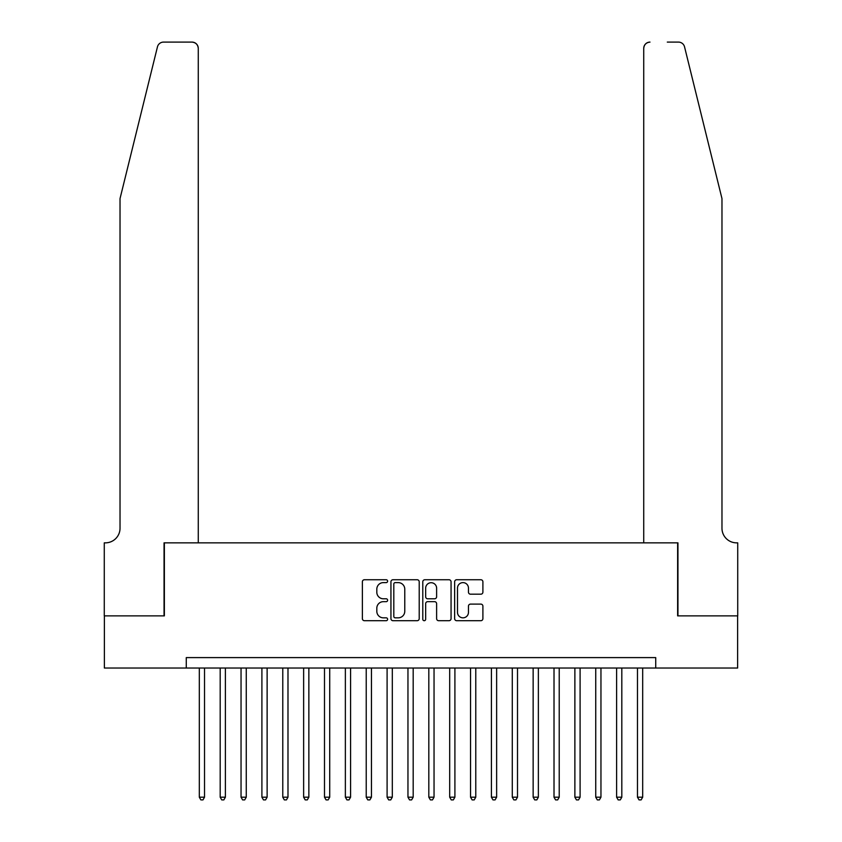<?xml version="1.0" encoding="UTF-8"?>
<svg xmlns="http://www.w3.org/2000/svg" width="842" height="842" viewBox="0 0 842 842"><rect width="100%" height="100%" fill="white"/><g stroke="black" fill="none" stroke-linecap="round" stroke-linejoin="round"><path stroke-width="1.26" d="M387.615 581.18A1.431 1.431 0 0 0 386.183 579.749L364.428 579.749A2.052 2.052 0 0 0 362.376 581.79L362.376 618.659A2.052 2.052 0 0 0 364.428 620.701L386.183 620.701A1.431 1.431 0 0 0 387.615 619.27A1.431 1.431 0 0 0 386.183 617.839L383.373 617.839A6.557 6.557 0 0 1 376.816 611.281L376.816 608.219A6.557 6.557 0 0 1 383.373 601.662L386.183 601.662A1.431 1.431 0 0 0 387.615 600.23A1.431 1.431 0 0 0 386.183 598.788L383.373 598.788A6.557 6.557 0 0 1 376.816 592.242L376.816 589.168A6.557 6.557 0 0 1 383.373 582.611L386.183 582.611A1.431 1.431 0 0 0 387.615 581.18M480.856 594.189A2.052 2.052 0 0 0 482.898 592.137L482.898 581.79A2.052 2.052 0 0 0 480.856 579.749L456.69 579.749A2.052 2.052 0 0 0 454.638 581.79L454.638 618.659A2.052 2.052 0 0 0 456.69 620.701L480.856 620.701A2.052 2.052 0 0 0 482.898 618.659L482.898 606.166A2.052 2.052 0 0 0 480.856 604.114L470.51 604.114A2.052 2.052 0 0 0 468.457 606.166L468.457 612.366A5.484 5.484 0 0 1 462.984 617.839A5.484 5.484 0 0 1 457.501 612.366L457.501 588.095A5.484 5.484 0 0 1 462.984 582.611A5.484 5.484 0 0 1 468.457 588.095L468.457 592.137A2.052 2.052 0 0 0 470.51 594.189L480.856 594.189M186.271 668.032L104.376 668.032L104.376 615.87L164.369 615.87L164.369 542.848L677.631 542.848L677.631 615.87L737.624 615.87L737.624 668.032L655.729 668.032L655.729 657.602L186.271 657.602L186.271 668.032L655.729 668.032M419.211 581.79A2.052 2.052 0 0 0 417.158 579.749L392.993 579.749A2.052 2.052 0 0 0 390.941 581.79L390.941 618.659A2.052 2.052 0 0 0 392.993 620.701L417.158 620.701A2.052 2.052 0 0 0 419.211 618.659L419.211 581.79M424.842 579.749L449.007 579.749A2.052 2.052 0 0 1 451.059 581.79L451.059 618.659A2.052 2.052 0 0 1 449.007 620.701L438.661 620.701A2.052 2.052 0 0 1 436.619 618.659L436.619 603.703A2.052 2.052 0 0 0 434.567 601.662L427.704 601.662A2.052 2.052 0 0 0 425.663 603.703L425.663 619.27A1.431 1.431 0 0 1 424.221 620.701A1.431 1.431 0 0 1 422.789 619.27L422.789 581.79A2.052 2.052 0 0 1 424.842 579.749M395.245 582.611A1.431 1.431 0 0 0 393.814 584.043L393.814 616.407A1.431 1.431 0 0 0 395.245 617.839L398.213 617.839A6.557 6.557 0 0 0 404.77 611.281L404.77 589.168A6.557 6.557 0 0 0 398.213 582.611L395.245 582.611M436.619 588.19A5.484 5.484 0 0 0 431.136 582.717A5.484 5.484 0 0 0 425.663 588.19L425.663 596.746A2.052 2.052 0 0 0 427.704 598.788L434.567 598.788A2.052 2.052 0 0 0 436.619 596.746L436.619 588.19M199.312 668.032L199.312 797.185L204.532 797.185L204.532 668.032M204.532 797.185L202.964 799.9L200.88 799.9L199.312 797.185M157.454 46.857C159.043 43.426 159.043 43.426 157.454 46.857C159.043 43.426 159.043 43.426 157.454 46.857L120.027 198.586L120.027 528.239A14.609 14.609 0 0 1 105.429 542.848L104.271 542.848L104.271 615.87L164.053 615.87L164.053 542.848L198.27 542.848L198.27 48.362A6.262 6.262 0 0 0 192.008 42.1L163.527 42.1A6.262 6.262 0 0 0 157.454 46.857M174.694 42.1L192.008 42.1C195.786 42.5 197.87 44.584 198.27 48.362L198.27 542.848M120.027 528.239A14.609 14.609 0 0 1 105.429 542.848M710.501 152.065L684.546 46.857C682.957 43.426 682.957 43.426 684.546 46.857C682.957 43.426 682.957 43.426 684.546 46.857L721.973 198.586L721.973 528.239A14.609 14.609 0 0 0 736.571 542.848L737.729 542.848L737.729 615.87L677.947 615.87L677.947 542.848L643.73 542.848L643.73 48.362L643.73 542.848M667.306 42.1L678.473 42.1A6.262 6.262 0 0 1 684.546 46.857M649.992 42.1A6.262 6.262 0 0 0 643.73 48.362C644.13 44.584 646.214 42.5 649.992 42.1M721.973 528.239A14.609 14.609 0 0 0 736.571 542.848M220.183 668.032L220.183 797.185L225.393 797.185L225.393 668.032M225.393 797.185L223.835 799.9L221.741 799.9L220.183 797.185M241.044 668.032L241.044 797.185L246.264 797.185L246.264 668.032M246.264 797.185L244.696 799.9L242.612 799.9L241.044 797.185M261.904 668.032L261.904 797.185L267.125 797.185L267.125 668.032M267.125 797.185L265.556 799.9L263.472 799.9L261.904 797.185M282.775 668.032L282.775 797.185L287.985 797.185L287.985 668.032M287.985 797.185L286.427 799.9L284.333 799.9L282.775 797.185M303.636 668.032L303.636 797.185L308.856 797.185L308.856 668.032M308.856 797.185L307.288 799.9L305.204 799.9L303.636 797.185M324.496 668.032L324.496 797.185L329.717 797.185L329.717 668.032M329.717 797.185L328.148 799.9L326.065 799.9L324.496 797.185M345.367 668.032L345.367 797.185L350.577 797.185L350.577 668.032M350.577 797.185L349.02 799.9L346.936 799.9L345.367 797.185M366.228 668.032L366.228 797.185L371.448 797.185L371.448 668.032M371.448 797.185L369.88 799.9L367.796 799.9L366.228 797.185M387.099 668.032L387.099 797.185L392.309 797.185L392.309 668.032M392.309 797.185L390.751 799.9L388.657 799.9L387.099 797.185M407.96 668.032L407.96 797.185L413.18 797.185L413.18 668.032M413.18 797.185L411.612 799.9L409.528 799.9L407.96 797.185M428.82 668.032L428.82 797.185L434.04 797.185L434.04 668.032M434.04 797.185L432.472 799.9L430.388 799.9L428.82 797.185M449.691 668.032L449.691 797.185L454.901 797.185L454.901 668.032M454.901 797.185L453.343 799.9L451.249 799.9L449.691 797.185M470.552 668.032L470.552 797.185L475.772 797.185L475.772 668.032M475.772 797.185L474.204 799.9L472.12 799.9L470.552 797.185M491.423 668.032L491.423 797.185L496.633 797.185L496.633 668.032M496.633 797.185L495.064 799.9L492.98 799.9L491.423 797.185M512.283 668.032L512.283 797.185L517.504 797.185L517.504 668.032M517.504 797.185L515.935 799.9L513.852 799.9L512.283 797.185M533.144 668.032L533.144 797.185L538.364 797.185L538.364 668.032M538.364 797.185L536.796 799.9L534.712 799.9L533.144 797.185M554.015 668.032L554.015 797.185L559.225 797.185L559.225 668.032M559.225 797.185L557.667 799.9L555.573 799.9L554.015 797.185M574.875 668.032L574.875 797.185L580.096 797.185L580.096 668.032M580.096 797.185L578.528 799.9L576.444 799.9L574.875 797.185M595.736 668.032L595.736 797.185L600.956 797.185L600.956 668.032M600.956 797.185L599.388 799.9L597.304 799.9L595.736 797.185M616.607 668.032L616.607 797.185L621.817 797.185L621.817 668.032M621.817 797.185L620.259 799.9L618.165 799.9L616.607 797.185M637.468 668.032L637.468 797.185L642.688 797.185L642.688 668.032M642.688 797.185L641.12 799.9L639.036 799.9L637.468 797.185"/></g></svg>
